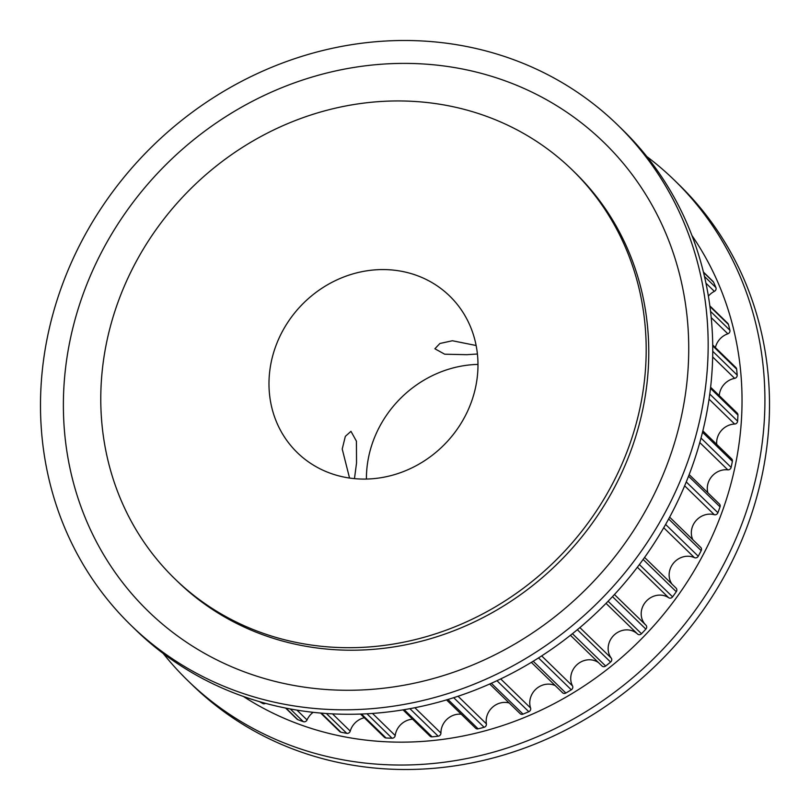<?xml version="1.0" encoding="UTF-8"?>
<svg xmlns="http://www.w3.org/2000/svg" width="810" height="810" viewBox="0 0 810 810"><rect width="100%" height="100%" fill="white"/><g stroke="black" fill="none" stroke-linecap="round" stroke-linejoin="round"><path stroke-width="1.21" d="M349.545 478.042L342.215 449.024L345.343 436.347L350.973 431.345L356.42 441.146L356.542 462.966L354.466 478.629M477.404 354.021L466.732 354.689L444.72 354.213L434.889 348.766L439.891 343.491L452.405 340.747L476.128 345.505M366.403 479.054A109.239 99.802 134.2 0 1 366.576 472.726A109.239 99.802 134.2 0 1 477.981 364.409M477.819 370.737A109.239 99.802 134.2 0 1 409.202 469.142A109.239 99.802 134.2 0 1 297.29 452.618A109.239 99.802 134.2 0 1 269.143 377.906A109.239 99.802 134.2 0 1 337.76 279.511A109.239 99.802 134.2 0 1 449.671 296.035A109.239 99.802 134.2 0 1 477.819 370.737M645.762 364.966A285.09 260.445 -45.8 0 0 572.316 170.019A285.09 260.445 -45.8 0 0 280.26 126.886A285.09 260.445 -45.8 0 0 101.199 383.677A285.09 260.445 -45.8 0 0 174.646 578.634A285.09 260.445 -45.8 0 0 466.702 621.766A285.09 260.445 -45.8 0 0 645.762 364.966M313.166 712.314A17.891 16.342 -45.8 0 0 307.041 719.948A2.946 2.693 134.2 0 1 303.335 721.669A322.937 295.022 134.2 0 1 297.817 719.644A2.946 2.693 134.2 0 1 296.956 719.098L285.606 708.051M364.308 717.731A17.891 16.342 -45.8 0 0 350.234 731.116A2.946 2.693 134.2 0 1 346.781 733.354A322.937 295.022 134.2 0 1 340.939 732.199A2.946 2.693 134.2 0 1 339.694 731.541L320.699 713.063M461.255 714.228A17.891 16.342 -45.8 0 0 440.923 733.09A2.946 2.693 134.2 0 1 438.19 736.189A322.937 295.022 134.2 0 1 432.115 736.857A2.946 2.693 134.2 0 1 430.029 736.158L403.016 709.854M509.166 702.969A17.891 16.342 -45.8 0 0 486.395 723.846A2.946 2.693 134.2 0 1 484.107 727.289A322.937 295.022 134.2 0 1 478.123 728.838A2.946 2.693 134.2 0 1 475.622 728.21L446.523 699.891M555.275 685.635A17.891 16.342 -45.8 0 0 536.038 689.026A17.891 16.342 -45.8 0 0 530.59 708.011A2.946 2.693 134.2 0 1 528.808 711.706A322.937 295.022 134.2 0 1 523.047 714.126A2.946 2.693 134.2 0 1 520.131 713.63L489.696 684.015M598.529 662.62A17.891 16.342 -45.8 0 0 577.085 664.605A17.891 16.342 -45.8 0 0 572.518 685.938A2.946 2.693 134.2 0 1 571.293 689.806A322.937 295.022 134.2 0 1 565.866 693.036A2.946 2.693 134.2 0 1 562.565 692.732L531.35 662.357M645.934 625.188L614.436 594.53L645.924 625.178A2.946 2.693 134.2 0 1 645.864 629.137A322.937 295.022 134.2 0 1 641.49 633.734A2.946 2.693 134.2 0 1 637.531 634.007A17.891 16.342 -45.8 0 0 614.334 634.858A17.891 16.342 -45.8 0 0 611.256 658.115A2.946 2.693 134.2 0 1 610.598 662.074A322.937 295.022 134.2 0 1 605.647 666.033A2.946 2.693 134.2 0 1 601.982 665.982L570.442 635.293M644.578 557.442L676.087 588.111A2.946 2.693 134.2 0 1 676.279 591.715A322.937 295.022 134.2 0 1 672.583 596.859A2.946 2.693 134.2 0 1 668.655 597.719A17.891 16.342 -45.8 0 0 645.641 601.911A17.891 16.342 -45.8 0 0 645.722 624.986M669.647 517.144L700.761 547.418A2.946 2.693 134.2 0 1 701.187 550.648A322.937 295.022 134.2 0 1 698.25 556.217A2.946 2.693 134.2 0 1 694.443 557.655A17.891 16.342 -45.8 0 0 673.647 562.96A17.891 16.342 -45.8 0 0 671.956 584.091M689.178 474.599L719.432 504.033A2.946 2.693 134.2 0 1 720.029 506.858A322.937 295.022 134.2 0 1 717.913 512.74A2.946 2.693 134.2 0 1 714.309 514.704A17.891 16.342 -45.8 0 0 695.912 520.769A17.891 16.342 -45.8 0 0 692.823 539.693M702.857 430.89L731.663 458.916A2.946 2.693 134.2 0 1 732.372 461.325A322.937 295.022 134.2 0 1 731.126 467.38A2.946 2.693 134.2 0 1 727.805 469.83A17.891 16.342 -45.8 0 0 707.859 492.774M710.623 387.231L737.181 413.08A2.946 2.693 134.2 0 1 737.94 415.064A322.937 295.022 134.2 0 1 737.788 418.112A322.937 295.022 134.2 0 1 737.606 421.149A2.946 2.693 134.2 0 1 734.64 424.045A17.891 16.342 -45.8 0 0 716.728 444.396M712.719 345.009L735.875 367.537A2.946 2.693 134.2 0 1 736.624 369.107A322.937 295.022 134.2 0 1 737.191 375.091A2.946 2.693 134.2 0 1 734.66 378.361A17.891 16.342 -45.8 0 0 719.26 395.634M709.854 305.886L727.765 323.322A2.946 2.693 134.2 0 1 728.443 324.486A322.937 295.022 134.2 0 1 729.901 330.237A2.946 2.693 134.2 0 1 727.846 333.801A17.891 16.342 -45.8 0 0 715.382 347.601M703.424 272.059L713.033 281.414A2.946 2.693 134.2 0 1 713.569 282.184A322.937 295.022 134.2 0 1 715.898 287.58A2.946 2.693 134.2 0 1 714.369 291.367A17.891 16.342 -45.8 0 0 708.385 296.116M412.604 719.189A17.891 16.342 -45.8 0 0 395.199 735.531A2.946 2.693 134.2 0 1 392.07 738.234A322.937 295.022 134.2 0 1 386.046 737.981A2.946 2.693 134.2 0 1 384.385 737.272L360.531 714.066M265.508 703.333A2.946 2.693 134.2 0 1 262.703 703.444A322.937 295.022 134.2 0 1 259.453 701.632M174.646 578.634L177.228 581.145A285.09 260.445 -45.8 0 0 469.284 624.277A285.09 260.445 -45.8 0 0 648.344 367.477A285.09 260.445 -45.8 0 0 574.887 172.53L572.316 170.019M41.016 386.603A348.988 318.816 -45.8 0 0 130.936 625.249A348.988 318.816 -45.8 0 0 488.45 678.051A348.988 318.816 -45.8 0 0 707.646 363.7A348.988 318.816 -45.8 0 0 617.726 125.054A348.988 318.816 -45.8 0 0 260.212 72.252A348.988 318.816 -45.8 0 0 41.016 386.603M63.868 387.555A326.875 298.606 -45.8 0 0 358.546 690.09A326.875 298.606 -45.8 0 0 688.247 366.11A326.875 298.606 -45.8 0 0 393.569 63.575A326.875 298.606 -45.8 0 0 63.868 387.555M130.936 625.249L135.513 629.714A348.988 318.816 -45.8 0 0 493.037 682.516A348.988 318.816 -45.8 0 0 712.223 368.165A348.988 318.816 -45.8 0 0 622.313 129.509L617.726 125.054M646.805 156.532A348.988 318.816 134.2 0 1 674.487 180.286L679.063 184.751A348.988 318.816 134.2 0 1 768.984 423.397A348.988 318.816 134.2 0 1 549.788 737.748A348.988 318.816 134.2 0 1 192.274 684.946L187.687 680.491A348.988 318.816 134.2 0 1 163.195 653.467M674.487 180.286A348.988 318.816 134.2 0 1 764.397 418.932A348.988 318.816 134.2 0 1 545.201 733.283A348.988 318.816 134.2 0 1 187.687 680.491M691.942 235.507A326.875 298.606 134.2 0 1 741.545 417.98A326.875 298.606 134.2 0 1 562.211 699.283A326.875 298.606 134.2 0 1 243.354 696.438M307.041 719.948L296.926 710.107M350.234 731.116L332.505 713.863M438.19 736.189L409.9 708.669M484.107 727.289L453.691 697.683M528.808 711.706L496.955 680.704M571.293 689.806L538.529 657.922M610.598 662.074L577.338 629.714M645.864 629.137L612.481 596.646M676.279 591.715L643.13 559.447M701.187 550.648L668.655 518.987M720.029 506.858L688.551 476.229M732.372 461.325L702.513 432.277M737.606 421.149L709.783 394.075M734.66 378.361L712.668 356.957M727.846 333.801L711.21 317.611M714.369 291.367L705.956 283.176M713.569 282.184L703.505 272.383M715.898 287.58L704.477 276.463M728.443 324.486L709.935 306.474M729.901 330.237L710.542 311.394M736.624 369.107L712.729 345.86M737.191 375.091L712.749 351.307M737.94 415.064L710.491 388.354M734.64 424.045L709.064 399.158M731.126 467.38L701.025 438.078M727.805 469.83L699.789 442.574M717.913 512.74L686.262 481.94M714.309 514.704L684.653 485.838M698.25 556.217L665.617 524.455M694.443 557.655L663.724 527.755M672.583 596.859L639.384 564.55M668.655 597.719L637.348 567.243M641.49 633.734L608.097 601.243M637.531 634.007L606.032 603.359M611.256 658.115L579.879 627.588M605.647 666.033L572.427 633.714M572.518 685.938L541.667 655.908M565.866 693.036L533.203 661.233M530.59 708.011L500.701 678.932M523.047 714.126L491.346 683.275M486.395 723.846L458.045 696.256M478.123 728.838L447.94 699.465M440.923 733.09L414.862 707.717M432.115 736.857L404.18 709.671M395.199 735.531L372.489 713.428M392.07 738.234L366.94 713.772M386.046 737.981L361.432 714.025M346.781 733.354L326.379 713.499M340.939 732.199L321.327 713.114M303.335 721.669L290.264 708.952M297.817 719.644L285.981 708.132M262.703 703.444L261.427 702.199"/></g></svg>
